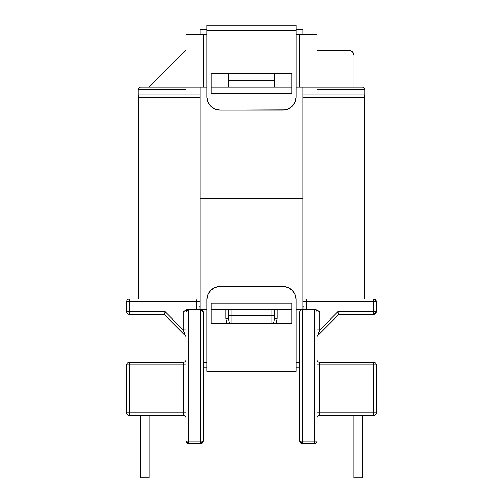 <?xml version="1.0" encoding="UTF-8"?>
<svg xmlns="http://www.w3.org/2000/svg" width="503" height="503" viewBox="0 0 503 503"><rect width="100%" height="100%" fill="white"/><g stroke="black" fill="none" stroke-linecap="round" stroke-linejoin="round"><path stroke-width="0.75" d="M317.072 89.672L364.807 89.672A2.622 2.622 0 0 0 362.185 87.05L317.072 87.05L362.185 87.05A2.622 2.622 0 0 1 364.807 89.672L317.072 89.672L317.072 34.594L296.091 34.594L317.072 34.594L317.072 87.05L296.091 87.05L299.763 87.05L299.763 34.594L299.763 87.05L317.072 87.05L317.072 89.672M362.185 415.535L362.185 477.85L362.185 415.535L373.723 415.535L362.185 415.535M353.791 477.85L353.791 415.535L319.694 415.535L373.723 415.535L319.694 415.535L353.791 415.535L353.791 477.85L362.185 477.85L353.791 477.85M362.185 97.538A2.622 2.622 0 0 0 364.807 94.916L302.907 94.916L364.807 94.916L364.807 89.672L364.807 94.916A2.622 2.622 0 0 1 362.185 97.538M200.093 94.916L138.193 94.916A2.622 2.622 0 0 0 140.815 97.538A2.622 2.622 0 0 1 138.193 94.916L200.093 94.916M138.193 89.672A2.622 2.622 0 0 1 140.815 87.05L185.928 87.05L185.928 89.672L138.193 89.672L138.193 94.916L138.193 89.672L185.928 89.672L185.928 34.594L185.928 87.05L140.815 87.05A2.622 2.622 0 0 0 138.193 89.672M129.277 362.235L129.214 364.857L129.214 364.348L129.214 364.857L183.369 364.857L183.369 412.906L185.928 412.906L183.369 412.906L183.306 415.535A2.622 2.622 0 0 1 185.928 418.156A2.622 2.622 0 0 0 183.306 415.535L183.369 412.906L129.214 412.906L129.214 364.857L126.655 364.857L129.214 364.857L129.277 362.235A2.622 2.622 0 0 0 126.655 364.857L126.655 412.906L129.214 412.906L129.277 415.535L140.815 415.535L140.815 477.85L149.209 477.85L149.209 415.535L149.209 477.85L140.815 477.85L140.815 415.535L129.277 415.535L183.306 415.535L129.277 415.535L129.214 364.857L183.369 364.857L183.369 412.906L129.214 412.906L129.277 415.535A2.622 2.622 0 0 1 126.655 412.906L126.655 364.857A2.622 2.622 0 0 1 129.277 362.235L183.306 362.235L183.369 364.857L183.306 362.235L183.369 364.857L183.306 362.235L129.277 362.235L129.214 364.348L129.265 362.286M164.393 314.4L129.277 314.394L129.277 311.772L126.655 311.772L126.655 301.599L126.655 311.772L129.277 311.772L129.277 314.394A2.622 2.622 0 0 1 126.655 311.772A2.622 2.622 0 0 0 129.277 314.394L164.11 314.394L185.161 335.451A2.622 2.622 0 0 1 185.928 337.306A2.622 2.622 0 0 0 185.161 335.451L183.306 329.886L165.191 311.772L129.277 311.772L129.277 301.599L196.271 301.599L196.271 309.464L196.271 301.599L196.956 298.971L129.277 298.971L196.956 298.971L196.271 301.599L200.093 301.599M200.615 309.464L206.909 309.464L200.615 309.464A2.622 2.622 0 0 1 203.237 312.086L203.237 441.131L203.237 312.086L202.47 310.232L200.615 309.464L200.615 441.131L188.55 441.131L188.55 312.086L200.615 312.086L200.615 441.131L203.237 441.131A2.622 2.622 0 0 1 200.615 443.753L188.55 443.753L200.615 443.753L203.237 441.131L200.615 441.131L200.615 443.753L200.615 441.131L188.55 441.131L188.55 312.086L185.928 312.086L185.928 441.131L185.928 312.086L203.237 312.086L200.615 312.086L200.615 309.464L188.55 309.464L200.615 309.464L203.237 312.086M228.419 318.456L229.355 323.209L228.419 318.456L225.797 318.456L228.419 318.456L228.419 309.464L231.04 309.464L228.419 309.464L228.419 318.456L228.419 309.464L225.797 309.464L225.797 318.456L225.797 309.464L211.216 309.464L226.803 309.464M274.581 309.464L274.581 318.456L273.645 323.209L274.581 318.456L277.203 318.456L276.16 323.209L277.203 318.456L274.581 318.456L274.581 314.878L273.814 315.576L271.96 315.865L231.04 315.865L228.62 315.255L231.04 315.865L231.04 323.209L231.04 309.464L274.581 309.464L271.96 309.464L271.96 315.865L231.04 315.865L231.04 309.464L271.96 309.464L271.96 323.209L271.96 315.865L273.814 315.576L274.581 314.878L274.581 309.464L291.784 309.464L277.203 309.464L277.203 318.456L277.203 309.464L276.197 309.464M302.385 309.464L302.385 312.086L317.072 312.086L317.072 441.131L317.072 312.086L314.45 312.086L314.45 441.131L302.385 441.131L302.385 443.753L302.385 441.131L299.763 441.131L302.385 443.753L314.45 443.753L302.385 443.753A2.622 2.622 0 0 1 299.763 441.131L302.385 441.131L302.385 309.464L296.091 309.464L315.148 309.464L302.385 309.464L300.53 310.232L299.763 312.086L299.763 441.131L299.763 312.086A2.622 2.622 0 0 1 302.385 309.464A2.622 2.622 0 0 0 299.763 312.086L314.45 312.086L314.45 441.131L302.385 441.131L302.385 312.086L299.763 312.086M188.374 309.464L188.55 312.086L188.55 309.464L185.928 312.086A2.622 2.622 0 0 1 188.55 309.464L185.33 310.313L183.306 312.086L183.306 329.886L165.191 311.772L129.277 311.772L129.277 301.599L196.271 301.599M306.729 301.599L373.723 301.599L306.729 301.599L306.528 299.725L306.729 309.464L306.729 301.599L302.907 301.599M303.957 307.905L303.957 309.464L303.957 306.843L302.907 306.843M199.043 307.905L199.043 309.464L199.043 306.843L200.093 306.843M299.763 362.235L296.091 362.235L299.763 362.235M206.909 362.235L203.237 362.235L206.909 362.235M225.797 318.456L226.84 323.209L225.797 318.456M306.044 298.971L373.723 298.971A2.622 2.622 0 0 1 376.345 301.599L376.345 311.772A2.622 2.622 0 0 1 373.723 314.394L376.345 311.772L376.345 301.599L373.723 298.971L306.044 298.971M185.928 34.594L203.237 34.594L203.237 87.05L185.928 87.05L203.237 87.05L203.237 34.594L206.909 34.594L185.928 34.594M291.784 87.05L211.216 87.05L228.419 87.05L228.419 80.65L228.419 87.05L274.581 87.05L274.581 80.65L274.581 87.05L291.784 87.05M206.909 87.05L203.237 87.05L206.909 87.05M228.419 73.306L228.419 80.65L274.581 80.65L228.419 80.65L228.419 73.306M274.581 73.306L274.581 80.65L274.581 73.306M166.732 313.306L165.028 312.174M183.369 364.857L183.35 363.003L183.369 364.857L183.35 363.003L183.369 364.857L183.35 363.003L183.369 364.857L185.928 364.857L183.369 364.857L183.306 362.235A2.622 2.622 0 0 0 185.928 359.614A2.622 2.622 0 0 1 183.306 362.235M129.214 364.857L129.233 363.003M183.677 415.038L183.325 415.459M129.233 414.761L129.277 415.535A2.622 2.622 0 0 1 126.655 412.906L129.214 412.906L129.214 413.422L129.214 413.038M185.928 441.131L188.55 441.131L188.55 443.753L188.55 441.131L185.928 441.131L188.55 443.753A2.622 2.622 0 0 1 185.928 441.131M126.655 301.599A2.622 2.622 0 0 1 129.277 298.971L129.277 301.599L129.277 298.971A2.622 2.622 0 0 0 126.655 301.599L129.277 301.599L126.655 301.599M164.777 312.778L165.191 311.772L164.777 312.778M185.022 335.023L184.62 333.822L185.161 335.451L164.11 314.394L164.424 313.627M183.306 312.086L185.928 312.086L183.306 312.086L183.306 329.886L185.928 329.886L183.306 329.886L185.161 335.451M163.022 314.394A2.622 2.622 0 0 1 164.877 315.161A2.622 2.622 0 0 0 163.022 314.394M306.528 299.725L306.308 299.166L306.528 299.725M185.928 309.961L187.852 309.464L184.947 310.59L183.331 312.061M319.694 312.086L317.072 312.086A2.622 2.622 0 0 0 314.45 309.464L314.45 312.086L314.45 309.464A2.622 2.622 0 0 1 317.072 312.086L319.694 312.086L319.694 329.886L317.839 335.451L338.89 314.394L373.723 314.394L373.723 311.772L376.345 311.772L373.723 311.772L373.723 301.599L376.345 301.599L373.723 301.599L373.723 298.971L373.723 311.772L337.809 311.772L319.694 329.886L317.839 335.451A2.622 2.622 0 0 0 317.072 337.306A2.622 2.622 0 0 1 317.839 335.451L338.89 314.394L373.723 314.394L373.723 311.772L337.809 311.772L319.694 329.886L319.694 312.086L317.67 310.313L315.148 309.464L318.053 310.59L319.669 312.061M376.345 364.857L376.345 412.906L376.345 364.857A2.622 2.622 0 0 0 373.723 362.235A2.622 2.622 0 0 1 376.345 364.857L373.786 364.857L373.786 412.906L319.631 412.906L319.631 364.857L373.786 364.857L373.723 362.235L319.694 362.235L373.723 362.235L373.786 364.857L376.345 364.857M337.972 312.174L336.268 313.306M319.688 362.242L319.631 364.857L319.694 362.235L319.631 364.857L319.694 362.235L319.631 364.857L373.786 364.857L373.767 414.761L373.786 412.906L376.345 412.906L319.631 412.906L319.694 415.535A2.622 2.622 0 0 0 317.072 418.156A2.622 2.622 0 0 1 319.694 415.535L319.631 412.906L317.072 412.906L319.631 412.906L319.631 364.857L317.072 364.857L319.631 364.857L319.694 362.235A2.622 2.622 0 0 1 317.072 359.614A2.622 2.622 0 0 0 319.694 362.235L319.631 364.857M373.786 364.732L373.767 363.003M373.786 412.906L373.723 415.535A2.622 2.622 0 0 0 376.345 412.906A2.622 2.622 0 0 1 373.723 415.535L373.735 415.478M319.675 415.459L319.323 415.038M373.786 413.912L373.767 414.761L373.786 413.912M314.45 441.131L317.072 441.131L314.45 441.131L314.45 443.753L314.45 441.131M314.45 443.753A2.622 2.622 0 0 0 317.072 441.131A2.622 2.622 0 0 1 314.45 443.753M338.223 312.778L337.809 311.772L338.223 312.778M338.89 314.394L338.576 313.627M319.694 329.886L317.072 329.886L319.694 329.886M338.123 315.161A2.622 2.622 0 0 1 339.978 314.394A2.622 2.622 0 0 0 338.123 315.161M317.978 335.023L317.839 335.451M149.102 87.05L185.928 50.225L149.102 87.05M353.879 55.468A5.244 5.244 0 0 0 348.629 50.225L317.072 50.225L348.629 50.225L350.635 50.621L352.339 51.759L353.477 53.463L353.879 55.468L353.879 87.05L353.879 55.468L353.477 53.463M129.214 364.6L129.214 363.858L129.214 364.6M129.214 413.422L129.214 413.912L129.214 413.422M319.694 362.235L319.65 363.003L319.694 362.235M200.093 198.257L302.907 198.257L200.093 198.257L200.093 309.464L200.093 198.257L302.907 198.257L200.093 198.257L200.093 87.05L200.093 198.257M299.763 367.165L296.091 367.165L299.763 367.165M206.909 367.165L203.237 367.165L206.909 367.165M302.907 309.464L302.907 87.05L302.907 309.464M200.093 29.344L206.909 29.344L200.093 29.344L200.093 34.594L200.093 29.344M296.091 29.344L302.907 29.344L296.091 29.344M302.907 34.594L302.907 29.344L302.907 34.594M364.7 298.971L364.7 97.538L302.907 97.538L364.235 97.538M138.765 97.538L200.093 97.538L138.3 97.538L138.3 298.971M302.907 298.971L305.61 298.971M180.344 298.971L200.093 298.971M217.636 109.874L220.239 110.132A13.323 13.323 0 0 1 206.909 96.809L206.909 25.15L206.909 30.501L296.091 30.501L296.091 25.15L206.909 25.15L296.091 25.15L296.091 96.809A13.323 13.323 0 0 1 282.761 110.132L220.239 110.132L282.761 110.132L287.861 109.113L292.186 106.227L295.072 101.902L296.091 96.809L296.091 30.501L206.909 30.501L206.909 96.809L207.928 101.902L210.814 106.227L215.139 109.113L220.239 110.132L285.364 109.874M211.216 73.306L291.784 73.306L291.784 93.344L211.216 93.344L211.216 73.306L291.784 73.306L211.216 73.306L211.216 93.344L211.216 73.306M209.16 104.215A13.323 13.323 0 0 1 206.909 96.809L206.909 31.972M295.833 99.405L296.091 96.809A13.323 13.323 0 0 1 293.84 104.215M210.814 106.227A13.323 13.323 0 0 0 220.239 110.132M282.761 110.132A13.323 13.323 0 0 0 292.186 106.227M211.216 93.344L291.784 93.344L211.216 93.344M291.784 93.344L291.784 73.306L291.784 93.344M285.364 286.641L282.761 286.383A13.323 13.323 0 0 1 296.091 299.706L296.091 371.365L296.091 366.014L206.909 366.014L206.909 371.365L296.091 371.365L206.909 371.365L206.909 299.706A13.323 13.323 0 0 1 220.239 286.383L282.761 286.383L220.239 286.383L215.139 287.395L210.814 290.288L207.928 294.607L206.909 299.706L206.909 366.014L296.091 366.014L296.091 299.706L295.072 294.607L292.186 290.288L287.861 287.395L282.761 286.383L220.239 286.383A13.323 13.323 0 0 0 210.814 290.288M291.784 323.209L211.216 323.209L211.216 303.171L291.784 303.171L291.784 323.209L211.216 323.209L291.784 323.209L291.784 303.171L291.784 323.209M209.16 292.3A13.323 13.323 0 0 0 206.909 299.706L206.909 364.543M296.091 299.706A13.323 13.323 0 0 0 293.84 292.3M292.186 290.288A13.323 13.323 0 0 0 282.761 286.383M291.784 303.171L211.216 303.171L291.784 303.171M211.216 303.171L211.216 323.209L211.216 303.171M317.072 87.088L317.072 87.717L317.072 87.088"/></g></svg>

